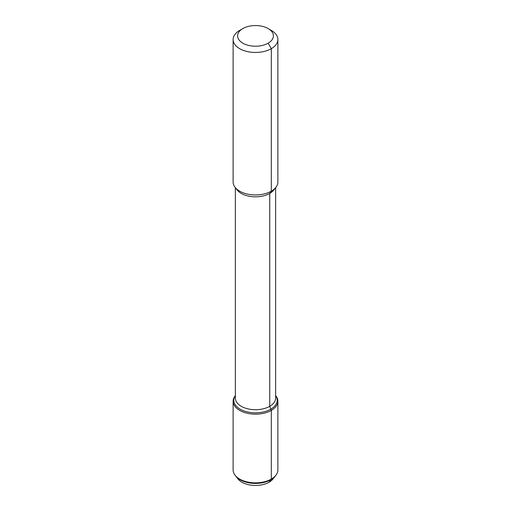 <?xml version="1.0" encoding="UTF-8"?>
<svg xmlns="http://www.w3.org/2000/svg" width="511" height="511" viewBox="0 0 511 511"><rect width="100%" height="100%" fill="white"/><g stroke="black" fill="none" stroke-linecap="round" stroke-linejoin="round"><path stroke-width="0.77" d="M271.322 30.405L268.154 28.578A17.898 10.335 180 0 1 268.154 43.192A17.898 10.335 180 0 1 242.846 43.192A17.898 10.335 180 0 1 242.846 28.578A17.898 10.335 180 0 1 268.154 28.578L271.322 30.405A22.375 12.916 180 0 1 277.875 39.539A22.375 12.916 180 0 1 255.5 52.454A22.375 12.916 180 0 1 233.125 39.539A22.375 12.916 180 0 1 239.678 30.405L242.846 28.578M275.633 395.603L275.927 395.974A22.375 12.916 180 0 1 277.875 401.25L277.875 469.941A22.375 12.916 180 0 1 275.927 475.211L275.314 476.003A21.705 12.532 180 0 1 255.5 483.419A21.705 12.532 180 0 1 235.686 476.003A21.705 12.532 180 0 0 255.5 483.419A21.705 12.532 180 0 0 275.314 476.003L273.098 478.864A19.271 11.127 180 0 1 255.5 485.45A19.271 11.127 180 0 1 237.902 478.864L235.073 475.211A22.375 12.916 180 0 1 233.125 469.941L233.125 401.25A22.375 12.916 180 0 1 235.073 395.974L235.367 395.603M275.633 395.629A21.705 12.532 180 0 1 277.205 400.298A21.705 12.532 180 0 1 255.5 412.831A21.705 12.532 180 0 1 233.795 400.298A21.705 12.532 180 0 1 235.367 395.629A21.705 12.532 180 0 0 255.5 412.831A21.705 12.532 180 0 0 275.633 395.629M275.633 187.678L275.633 398.088A20.133 11.625 180 0 1 255.5 409.713A20.133 11.625 180 0 1 235.367 398.088L235.367 187.678M277.875 39.539L277.875 182.031A22.375 12.916 180 0 1 275.927 187.301L273.883 189.939A20.133 11.625 180 0 1 255.5 196.818A20.133 11.625 180 0 1 237.117 189.939L235.073 187.301A22.375 12.916 180 0 1 233.125 182.031L233.125 39.539M275.927 187.301A22.375 12.916 180 0 1 255.5 194.947A22.375 12.916 180 0 1 235.073 187.301M275.927 475.211A22.375 12.916 180 0 1 255.5 482.857A22.375 12.916 180 0 1 235.073 475.211M277.875 401.25A22.375 12.916 180 0 1 255.5 414.166A22.375 12.916 180 0 1 233.125 401.25M268.154 43.192L271.322 48.673L271.322 191.165L269.738 193.414L269.738 406.302L271.322 410.384L271.322 479.069L270.849 479.746L271.322 479.069L271.322 410.384L270.849 409.158L271.322 410.384L271.322 479.069L269.131 482.192"/></g></svg>
